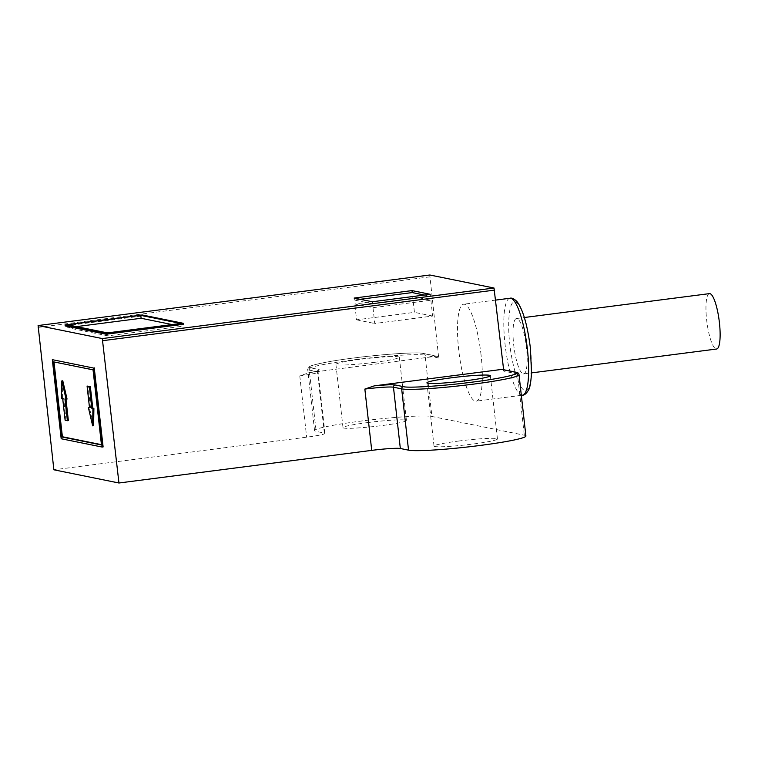 <?xml version="1.0" encoding="UTF-8"?>
<svg xmlns="http://www.w3.org/2000/svg" width="758" height="758" viewBox="0 0 758 758"><rect width="100%" height="100%" fill="white"/><g stroke="black" fill="none" stroke-linecap="round" stroke-linejoin="round"><path stroke-width="0.57" stroke-dasharray="3.79 2.84" d="M525.9 436.011A59.844 4.387 -6.4 0 0 524.309 435.215L431.927 416.474A59.844 4.387 -6.4 0 0 366.919 420.358A59.844 4.387 -6.4 0 0 314.561 430.62A59.844 4.387 -6.4 0 0 316.152 431.416L324.339 433.074A23.943 1.753 173.6 0 1 324.974 433.396A23.943 1.753 173.6 0 1 306.649 437.176L53.865 469.799M481.065 354.952A48.872 10.802 -97.4 0 0 464.483 304.252A48.872 10.802 -97.4 0 0 463.659 304.214A48.872 10.802 -97.4 0 0 458.761 350.433A48.872 10.802 -97.4 0 0 476.166 401.162A48.872 10.802 -97.4 0 0 481.065 354.952M523.191 373.893A27.932 6.168 -97.4 0 0 523.655 373.912A27.932 6.168 -97.4 0 0 526.45 347.505A27.932 6.168 -97.4 0 0 516.511 318.521A27.932 6.168 -97.4 0 0 513.716 344.928A27.932 6.168 -97.4 0 0 523.191 373.893M709.469 293.621A27.932 6.168 -97.4 0 0 706.323 301.021A27.932 6.168 -97.4 0 0 708.37 330.848A27.932 6.168 -97.4 0 0 716.149 348.993A27.932 6.168 -97.4 0 0 716.613 349.012M76.511 326.613L67.784 327.74L107.835 335.86L181.153 326.395L172.094 324.557M89.482 407.463L90.486 407.662L89.52 407.785M90.486 407.662L88.042 385.917M93.613 425.693L89.349 407.434M62.677 398.481L61.54 398.253M62.507 398.121L62.781 380.791M67.055 399.049L64.951 398.945M68.362 420.567L65.122 420.226M66.088 420.103L63.644 398.357M181.153 326.395L180.821 323.429M107.835 335.86L107.494 332.895M67.784 327.74L67.453 324.775M101.439 444.662L102.444 444.87L94.011 369.733L53.998 361.945M360.164 299.296L354.337 300.045L372.538 303.74L430.43 296.274L424.385 295.042M53.003 361.737L53.96 361.613M94.011 369.733L93.044 369.857M102.444 444.87L101.477 444.993M142.248 314.968L142.362 315.953L183.322 324.263M65.179 325.921L142.362 315.953M354.337 300.045L354.119 298.074M372.32 301.76L372.538 303.74M430.43 296.274L430.212 294.294M436.551 356.222L422.898 353.455C418.388 351.835 381.426 354.261 353.74 358.003C325.068 361.538 302.196 366.825 310.979 367.895L319.175 369.563A1.999 1.942 101.5 0 0 317.469 371.79A23.943 1.753 173.6 0 1 318.104 372.102A23.943 1.753 173.6 0 1 299.77 375.883L309.198 372.661L436.551 356.222A1.999 1.942 -78.5 0 1 438.702 357.956L429.777 275.012M502.251 369.449A1.999 1.942 -78.5 0 1 503.786 371.155L517.439 373.921A59.844 4.387 173.6 0 1 519.022 374.727M324.974 433.396L318.104 372.102L318.767 370.51C317.593 370.671 321.553 370.397 308.743 372.728L309.198 372.661C317.877 371.174 321.202 370.141 319.175 369.563M103.116 446.936L61.19 438.749M62.156 438.626L53.287 359.548M374.907 362.296A31.921 2.34 173.6 0 1 335.908 364.371A31.921 2.34 173.6 0 1 360.344 359.339A31.921 2.34 173.6 0 1 399.343 357.255A31.921 2.34 173.6 0 1 374.907 362.296M503.625 369.724L503.786 371.155M458.457 441.071A31.921 2.34 173.6 0 1 497.456 438.986A31.921 2.34 173.6 0 1 473.02 444.027A31.921 2.34 173.6 0 1 434.021 446.102A31.921 2.34 173.6 0 1 458.457 441.071M367.44 422.604A31.921 2.34 173.6 0 1 406.44 420.529A31.921 2.34 173.6 0 1 382.004 425.56A31.921 2.34 173.6 0 1 343.004 427.645A31.921 2.34 173.6 0 1 367.44 422.604M412.674 296.53L430.876 300.225L372.983 307.691L354.782 304.005L412.674 296.53L414.446 312.353L356.554 319.819L354.782 304.005M372.983 307.691L374.755 323.514L432.647 316.039L430.876 300.225M432.647 316.039L414.446 312.353M356.554 319.819L374.755 323.514M515.904 372.216A1.999 1.942 -78.5 0 1 517.439 373.921L524.309 435.215M530.325 348.292C529.274 335.368 522.736 303.873 515.089 301.731C507.585 300.803 507.974 331.047 509.84 344.141C510.892 357.065 517.43 388.56 525.076 390.702C532.58 391.63 532.192 361.386 530.325 348.292M509.963 298.245A48.872 10.802 -97.4 0 0 505.074 344.454A48.872 10.802 -97.4 0 0 522.48 395.193M422.898 353.455A1.999 1.942 -78.5 0 1 425.049 355.18L438.702 357.956M310.979 367.895A1.999 1.942 101.5 0 0 309.273 370.122A59.844 4.387 173.6 0 1 307.691 369.326A59.844 4.387 173.6 0 1 360.05 359.065A59.844 4.387 173.6 0 1 425.049 355.18L431.927 416.474M324.339 433.074L317.469 371.79L309.273 370.122L316.152 431.416M37.9 327.437L429.615 276.888M299.77 375.883L306.649 437.176M523.655 373.912L531.51 372.898M516.511 318.521L524.365 317.507M314.561 430.62L307.691 369.326L308.667 367.09C308.951 367.099 307.435 365.972 325.106 362.409C354.545 356.563 416.909 351.049 423.514 353.474L437.167 356.251M521.333 395.335L476.166 401.162M495.808 300.073L463.659 304.214M490.36 375.722L497.456 438.986M426.925 382.837L434.021 446.102M399.343 357.255L406.44 420.529M335.908 364.371L343.004 427.645"/><path stroke-width="1.14" d="M480.079 445.458A59.844 4.387 -6.4 0 0 525.9 436.011L519.022 374.727A59.844 4.387 173.6 0 1 473.2 384.164A59.844 4.387 173.6 0 1 401.655 388.863L393.468 387.205L400.338 448.499L408.534 450.157A59.844 4.387 -6.4 0 0 480.079 445.458M531.51 372.898L716.613 349.012A27.932 6.168 -97.4 0 0 720.1 332.279A27.932 6.168 -97.4 0 0 715.419 302.868A27.932 6.168 -97.4 0 0 709.469 293.621L524.365 317.507M92.656 425.816L88.383 407.558L89.52 407.785L87.075 386.04L89.359 386.504L91.794 408.249L92.931 408.477L92.656 425.816L93.613 425.693L93.897 408.354L92.931 408.477M65.122 420.226L62.677 398.481L61.54 398.253L61.824 380.914L66.088 399.172L64.951 398.945L67.396 420.69L65.122 420.226M172.094 324.557L141.111 318.275L76.511 326.613M88.383 407.558L89.482 407.463M89.359 386.504L87.075 386.04M90.316 386.381L92.76 408.126L91.794 408.249M92.76 408.126L93.897 408.354M66.088 399.172L67.055 399.049L62.781 380.791L61.824 380.914M65.955 399.144L68.362 420.567L67.396 420.69M140.77 315.309L180.821 323.429L107.494 332.895L67.453 324.775L140.77 315.309L141.111 318.275M53.998 361.945L62.393 436.741L101.439 444.662M65.065 324.926L142.248 314.968L183.209 323.278L106.025 333.236L65.065 324.926L65.179 325.921L106.129 334.221L106.025 333.236M424.385 295.042L412.229 292.579L360.164 299.296M53.003 361.737L93.044 369.857L101.477 444.993L61.426 436.873L53.003 361.737M62.393 436.741L61.426 436.873M106.129 334.221L183.322 324.263L183.209 323.278M372.32 301.76L354.119 298.074L412.001 290.598L430.212 294.294L372.32 301.76M412.229 292.579L412.001 290.598M61.19 438.749L52.321 359.671L93.281 367.981L102.15 447.059L61.19 438.749M503.625 369.724L494.017 288.021L429.843 275.002L38.099 325.552L53.865 469.799L118.949 482.998L102.302 338.57L38.137 325.552M374.281 385.86C385.14 384.827 392.104 384.524 395.174 384.979A1.999 1.942 101.5 0 0 393.468 387.205A23.943 1.753 173.6 0 0 364.854 389.081L374.281 385.86L501.635 369.43A1.999 1.942 -78.5 0 1 502.251 369.449L515.904 372.216A1.999 1.942 -78.5 0 0 515.288 372.197L501.635 369.43M395.174 384.979L403.37 386.637C407.88 388.267 444.842 385.831 472.528 382.098C501.199 378.564 524.072 373.268 515.288 372.197M429.777 275.012L38.099 325.552M52.321 359.671L93.281 367.981M94.248 367.848L103.116 446.936L102.15 447.059M465.924 380.753A31.921 2.34 173.6 0 1 426.925 382.837A31.921 2.34 173.6 0 1 451.361 377.806A31.921 2.34 173.6 0 1 490.36 375.722A31.921 2.34 173.6 0 1 465.924 380.753M118.949 482.998L371.723 450.375A23.943 1.753 173.6 0 1 400.338 448.499M527.369 348.974A48.872 10.802 -97.4 0 0 510.788 298.273A48.872 10.802 -97.4 0 0 509.963 298.245C511.783 297.686 514.095 298.766 516.918 301.485C522.973 309.454 527.483 325.068 530.429 348.348L531.51 372.993C530.903 382.544 529.861 388.286 528.402 390.228C526.336 393.629 524.365 395.278 522.48 395.193A48.872 10.802 -97.4 0 0 527.369 348.974M494.69 290.096L102.974 340.645M102.302 338.57L494.017 288.021M403.37 386.637A1.999 1.942 101.5 0 0 401.655 388.863L408.534 450.157M371.723 450.375L364.854 389.081M519.022 374.727C518.927 373.334 517.894 372.5 515.904 372.216M522.48 395.193L521.333 395.335M509.963 298.245L495.808 300.073"/></g></svg>
